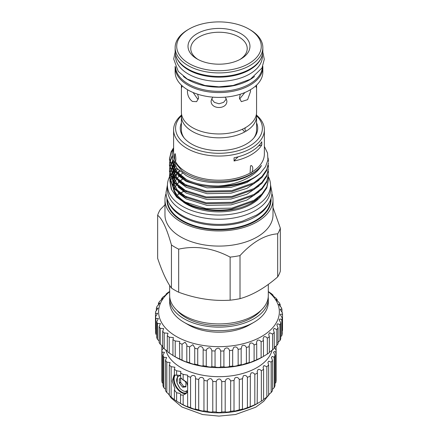 <?xml version="1.0" encoding="UTF-8"?>
<svg xmlns="http://www.w3.org/2000/svg" width="438" height="438" viewBox="0 0 438 438"><rect width="100%" height="100%" fill="white"/><g stroke="black" fill="none" stroke-linecap="round" stroke-linejoin="round"><path stroke-width="0.66" d="M268.357 176.722A51.553 29.762 180 0 1 270.542 185.29A51.553 29.762 180 0 1 238.715 212.791A51.553 29.762 180 0 1 182.536 206.336A51.553 29.762 180 0 1 167.436 185.29A51.553 29.762 180 0 1 169.468 177.018A51.553 29.762 180 0 1 170.092 175.862M270.542 185.29L270.542 189.479A51.553 29.762 180 0 1 238.715 216.98A51.553 29.762 180 0 1 182.536 210.525A51.553 29.762 180 0 1 167.436 189.479L167.436 185.29M173.207 186.725A46.028 26.576 180 0 1 173.453 185.608M173.771 184.518A46.028 26.576 180 0 1 174.231 183.287M175.156 181.376A46.028 26.576 180 0 1 176.268 179.591M177.22 178.315A46.028 26.576 180 0 1 179.038 176.284M180.078 175.288A46.028 26.576 180 0 1 182.52 173.267M261.694 195.2A46.028 26.576 180 0 1 186.44 204.081A46.028 26.576 180 0 1 183.462 202.186M178.983 198.436A46.028 26.576 180 0 1 173.163 187.792M173.021 186.659A46.028 26.576 180 0 1 172.961 185.29L172.961 183.971A46.028 26.576 0 0 0 173.256 186.982M172.977 184.633A46.028 26.576 180 0 1 173.01 184.069M173.169 182.761A46.028 26.576 180 0 1 173.289 182.12M173.459 181.403A46.028 26.576 180 0 1 173.722 180.483M174.1 179.421A46.028 26.576 180 0 1 174.724 178.009M175.671 176.311A46.028 26.576 180 0 1 176.996 174.412M177.943 173.267A46.028 26.576 180 0 1 179.925 171.242M170.283 175.539A51.553 29.762 180 0 1 171.576 173.607M171.877 173.207A51.553 29.762 180 0 1 172.643 172.26M173.3 171.51A51.553 29.762 180 0 1 173.749 171.023M175.134 169.648A51.553 29.762 180 0 1 175.523 169.292M182.175 85.843L181.682 87.545L181.403 86.094L181.403 112.259A37.58 21.697 0 0 0 192.413 127.6A37.58 21.697 0 0 0 244.7 128.082L246.397 127.102A37.58 21.697 0 0 0 256.569 112.259L256.569 86.094L256.296 87.545L255.803 85.843M198.452 99.087L197.335 98.599L193.125 92.533M254.582 76.436A43.4 25.059 180 0 1 188.296 79.815A43.4 25.059 180 0 1 183.396 76.436M262.357 67.293A43.4 25.059 180 0 1 234.784 89.626A43.4 25.059 180 0 1 188.296 84.003A43.4 25.059 180 0 1 175.622 67.293M260.977 58.451A43.4 25.059 180 0 1 230.344 76.294A43.4 25.059 180 0 1 188.296 69.828A43.4 25.059 180 0 1 177.001 58.451M262.389 54.772L262.389 56.294A43.4 25.059 180 0 1 235.6 79.448A43.4 25.059 180 0 1 188.296 74.017A43.4 25.059 180 0 1 175.583 56.294L175.583 54.772M242.614 129.643L244.727 131.937L246.375 130.984C244.93 130.508 244.607 129.434 245.411 127.754M181.403 86.094L181.431 85.158M256.542 85.158L256.569 86.094M244.853 92.533L239.52 99.087M250.372 89.768L250.552 91.433L247.618 99.661L241.322 101.66L239.389 97.877L240.342 94.197M226.468 98.857L223.594 102.361L218.989 103.779L214.374 102.361L211.51 98.857M225.263 97.143L226.879 100.866C227.371 109.697 210.618 109.719 211.1 100.866L212.709 97.143M197.637 94.197L198.584 97.877L196.651 101.66L192.413 101.441C189.216 98.988 187.557 95.648 187.426 91.433L187.606 89.768M189.096 63.57A42.278 24.408 0 0 0 248.883 63.57A42.278 24.408 0 0 0 248.883 29.05L249.999 29.691A43.855 25.322 180 0 1 249.999 29.696A43.855 25.322 180 0 1 262.844 47.6A43.855 25.322 180 0 1 235.77 70.989A43.855 25.322 180 0 1 187.979 65.503A43.855 25.322 180 0 1 175.134 47.6A43.855 25.322 180 0 1 187.979 29.696L189.09 29.05A42.278 24.408 0 0 0 189.096 63.57M240.889 33.666A30.972 17.881 0 0 0 197.089 33.666A30.972 17.881 0 0 0 197.084 58.955A30.972 17.881 0 0 0 197.089 58.955A30.972 17.881 0 0 0 240.889 58.955A30.972 17.881 0 0 0 240.889 33.666M239.876 59.513A28.24 16.305 0 0 0 238.956 37.016A28.24 16.305 0 0 0 199.498 36.748A28.24 16.305 0 0 0 198.096 59.513M175.134 47.6L175.134 51.142A43.855 25.322 0 0 0 187.979 69.045A43.855 25.322 0 0 0 235.77 74.537A43.855 25.322 0 0 0 262.844 51.142L262.844 47.6M175.162 66.291A43.855 25.322 0 0 0 175.134 67.249L175.134 72.084A43.855 25.322 0 0 0 187.979 89.987A43.855 25.322 0 0 0 235.77 95.473A43.855 25.322 0 0 0 262.844 72.084L262.844 67.249A43.855 25.322 0 0 0 262.811 66.291M175.134 67.249A43.855 25.322 0 0 0 187.979 85.153A43.855 25.322 0 0 0 235.77 90.644A43.855 25.322 0 0 0 262.844 67.249M181.556 114.192A37.58 21.697 0 0 0 181.403 116.125A37.58 21.697 0 0 0 192.413 131.466A37.58 21.697 0 0 0 244.727 131.937M253.794 138.036A37.58 21.697 0 0 0 256.569 129.845L256.569 116.125A37.58 21.697 0 0 0 256.422 114.192M246.375 130.984A37.58 21.697 0 0 0 256.569 116.125M187.634 390.362L185.356 391.468A9.521 5.497 60 0 1 182.646 390.565A9.521 5.497 60 0 1 179.941 388.347L177.045 383.179L177.549 375.016M180.587 378.547L180.719 382.538L183.752 386.53L185.969 386.349M183.894 386.568L182.646 387.165L183.615 386.404M186.473 393.302A11.049 6.378 60 0 1 181.37 392.547A11.049 6.378 60 0 1 174.554 383.995A11.049 6.378 60 0 1 174.713 374.966M175.337 374.977A10.654 6.148 -120 0 0 175.025 383.688A10.654 6.148 -120 0 0 181.65 392.065A10.654 6.148 -120 0 0 186.977 392.59A10.654 6.148 -120 0 0 187.256 392.415M276.022 345.998A57.214 33.031 180 0 1 276.132 347.005L276.132 350.197A57.214 33.031 180 0 1 275.863 352.185L274.38 351.522L273.515 352.278L274.998 355.338A57.214 33.031 180 0 1 274.193 357.277L272.244 356.439L271.379 357.496L272.485 360.315A57.214 33.031 180 0 1 271.16 362.155L268.751 361.158L267.886 362.522L268.653 365.002A57.214 33.031 180 0 1 266.846 366.699L263.983 365.56L263.112 367.225L263.594 369.283A57.214 33.031 180 0 1 261.355 370.8C260.342 369.601 259.241 369.179 258.048 369.541L257.183 371.49L257.44 373.056A57.214 33.031 180 0 1 254.817 374.353C253.744 372.864 252.507 372.415 251.105 372.995L250.235 375.207L250.339 376.231A57.214 33.031 180 0 1 247.399 377.271C246.287 375.47 244.93 374.994 243.32 375.842L242.466 378.722A57.214 33.031 180 0 1 239.279 379.483C238.157 377.348 236.69 376.861 234.883 378.016L234.018 380.469A57.214 33.031 180 0 1 230.662 380.934C229.55 378.454 228.001 377.961 226.003 379.45L225.198 381.438A57.214 33.031 180 0 1 221.754 381.591C220.692 378.76 219.077 378.268 216.898 380.124L216.224 381.591A57.214 33.031 180 0 1 212.78 381.438C211.806 378.257 210.147 377.78 207.793 380.003L207.316 380.934A57.214 33.031 180 0 1 203.96 380.469C204.371 377.381 200.199 376.094 198.912 379.105L198.699 379.483A57.214 33.031 180 0 1 195.507 378.722C196.295 375.388 191.97 374.107 190.579 377.271A57.214 33.031 180 0 1 187.634 376.231L187.738 375.207L183.161 374.353L183.161 380.069L180.538 377.507L180.795 371.49L176.624 370.8L176.624 375.251L174.384 375.005L174.384 369.283L174.866 367.225L171.132 366.699L171.132 397.08A57.214 33.031 180 0 1 169.325 395.383L169.325 365.002L170.092 362.522L166.818 362.155L166.818 392.536A57.214 33.031 180 0 1 165.493 390.696L165.493 360.315L166.599 357.496L163.785 357.277L163.785 387.657A57.214 33.031 180 0 1 162.98 385.719L162.98 355.338L164.464 352.278L162.115 352.185L162.115 382.566A57.214 33.031 180 0 1 161.841 380.578L161.841 350.197L163.434 348.024M183.161 380.069L186.489 381.903L187.634 385.856M187.634 391.233L185.772 393.778L183.161 395.054L183.161 404.734A57.214 33.031 180 0 1 180.538 403.436L176.624 401.181A57.214 33.031 180 0 1 174.384 399.664L171.132 397.08M174.384 399.664L174.384 389.984L176.624 392.766L179.93 393.406L180.795 394.452L180.538 395.027L183.161 395.054M186.391 393.368A11.076 6.395 60 0 1 181.37 392.574A11.076 6.395 60 0 1 174.543 384.022A11.076 6.395 60 0 1 174.674 374.966M276.132 347.005L275.097 346.518M275.863 352.185L275.863 382.566L274.998 383.425M274.193 357.277L274.193 387.657L272.244 389.491M271.16 362.155L271.16 392.536L268.751 394.512M266.846 366.699L266.846 397.08L263.983 399.1M261.355 370.8L261.355 401.181L257.44 403.436A57.214 33.031 180 0 1 254.817 404.734L250.339 406.612A57.214 33.031 180 0 1 247.399 407.652L243.32 409.196L242.466 409.103A57.214 33.031 180 0 1 239.279 409.864L234.883 411.063L234.018 410.849A57.214 33.031 180 0 1 230.662 411.315C229.55 411.884 228.001 412.142 226.003 412.087L225.198 411.819A57.214 33.031 180 0 1 221.754 411.972C220.692 412.503 219.077 412.596 216.898 412.246L216.224 411.972A57.214 33.031 180 0 1 212.78 411.819C211.806 412.289 210.147 412.196 207.793 411.534L207.316 411.315A57.214 33.031 180 0 1 203.96 410.849C203.128 411.238 201.442 410.948 198.912 409.968L198.699 409.864A57.214 33.031 180 0 1 195.507 409.103L195.523 409.158M254.817 374.353L254.817 404.734M247.399 377.271L247.399 407.652M239.279 379.483L239.279 409.864M230.662 380.934L230.662 411.315M221.754 381.591L221.754 411.972M212.78 381.438L212.78 411.819M203.96 380.469L203.96 410.849M165.832 349.951A53.66 30.983 0 0 0 201.907 375.07A53.66 30.983 0 0 0 256.931 367.608A53.66 30.983 0 0 0 272.064 350.263M274.248 347.197L276.132 350.197L276.132 380.578A57.214 33.031 180 0 1 275.863 382.566M256.931 403.787L258.048 403.141L256.931 403.787A53.66 30.983 180 0 1 181.042 403.787L179.925 403.141M274.998 355.338L274.998 385.719A57.214 33.031 180 0 1 274.193 387.657M272.485 360.315L272.485 390.696A57.214 33.031 180 0 1 271.16 392.536M268.653 365.002L268.653 395.383A57.214 33.031 180 0 1 266.846 397.08M263.594 369.283L263.594 399.664A57.214 33.031 180 0 1 261.355 401.181M268.308 291.538L271.379 293.641A63.526 36.677 180 0 1 273.12 295.19C270.898 293.805 273.476 296.488 275.869 298.054A63.526 36.677 180 0 1 277.221 299.729L276.071 299.472L279.252 302.784A63.526 36.677 180 0 1 280.189 304.547L278.694 304.328L281.464 307.739A63.526 36.677 180 0 1 281.962 309.562L280.966 309.064L280.101 309.387L282.455 312.82A63.526 36.677 180 0 1 282.515 314.385A63.526 36.677 180 0 1 282.51 314.67L281.125 313.997L280.254 314.561L282.214 317.939A63.526 36.677 180 0 1 281.826 319.773L280.03 318.919L279.165 319.745L280.747 322.981A63.526 36.677 180 0 1 279.915 324.766L277.708 323.748L276.843 324.843L278.07 327.859A63.526 36.677 180 0 1 276.821 329.562L274.199 328.385L273.334 329.748L274.248 332.475A63.526 36.677 180 0 1 272.6 334.063L269.578 332.743L268.713 334.369L269.348 336.74A63.526 36.677 180 0 1 267.333 338.174C266.309 336.893 265.176 336.411 263.933 336.729L263.074 338.875L263.468 340.572A63.526 36.677 180 0 1 261.13 341.832C260.062 340.288 258.809 339.773 257.369 340.277L256.504 342.401L256.723 343.89A63.526 36.677 180 0 1 254.106 344.947C253.011 343.129 251.653 342.582 250.021 343.31L249.151 345.653L249.244 346.633A63.526 36.677 180 0 1 246.391 347.471C245.302 345.352 243.846 344.783 242.028 345.768L241.179 348.752A63.526 36.677 180 0 1 238.152 349.354C237.078 346.918 235.545 346.338 233.542 347.608L232.677 350.197A63.526 36.677 180 0 1 229.534 350.553C228.51 347.799 226.906 347.214 224.732 348.796L223.911 350.953A63.526 36.677 180 0 1 220.714 351.046C219.761 347.975 218.113 347.389 215.775 349.3L215.047 350.991A63.526 36.677 180 0 1 211.861 350.833C211.012 347.444 209.337 346.869 206.835 349.113L206.26 350.318A63.526 36.677 180 0 1 203.144 349.902C203.708 346.786 199.493 345.089 198.091 348.243L197.724 348.944A63.526 36.677 180 0 1 194.735 348.281L194.735 364.137A63.526 36.677 -0 0 0 197.724 364.794L198.091 364.985C200.757 365.954 202.444 366.212 203.144 365.752L203.144 365.752A63.526 36.677 -0 0 0 206.26 366.168L206.835 366.442C209.337 367.115 211.012 367.197 211.861 366.683A63.526 36.677 -0 0 0 215.047 366.841L215.775 367.159C218.113 367.542 219.761 367.455 220.714 366.896A63.526 36.677 -0 0 0 223.911 366.803L224.732 367.121C226.906 367.23 228.51 366.989 229.534 366.403A63.526 36.677 -0 0 0 232.677 366.053L233.542 366.327C235.54 366.179 237.078 365.807 238.152 365.204A63.526 36.677 -0 0 0 241.179 364.602L241.157 364.668M194.735 348.281L194.768 347.706L192.895 344.684L189.599 346.901A63.526 36.677 180 0 1 186.802 346.004L186.802 361.854A63.526 36.677 -0 0 0 189.599 362.752L189.714 362.812C191.105 363.71 195.676 364.892 194.735 364.137L194.768 364.208M203.144 349.885L203.144 365.752M211.861 350.833L211.861 366.683M220.714 351.046L220.714 366.896M229.534 350.553L229.534 366.403M238.152 349.354L238.152 365.204M246.391 347.471L246.391 363.326A63.526 36.677 -0 0 0 249.244 362.483L249.151 362.62M241.157 348.314L241.179 364.602L242.028 364.794L246.391 363.326M254.106 344.947L254.106 360.797A63.526 36.677 -0 0 0 256.723 359.74L256.504 359.932M249.244 346.633L249.244 362.483L250.021 362.555L254.106 360.797M261.13 341.832L261.13 357.682A63.526 36.677 -0 0 0 263.468 356.423L261.678 357.457A60.367 34.854 180 0 1 176.3 357.457L174.067 356.171A63.526 36.677 -0 0 0 175.216 356.817L179.492 358.963A63.526 36.677 -0 0 0 182.049 360.074C183.626 361.06 188.094 362.735 186.802 361.854L186.916 362.012M256.723 343.89L256.723 359.74L261.13 357.682M267.333 338.174L267.333 354.03A63.526 36.677 -0 0 0 269.348 352.59L269.348 336.74M263.933 356.121L267.333 354.03M272.6 334.063L272.6 349.913A63.526 36.677 -0 0 0 274.248 348.33L274.248 332.475M269.578 352.059L272.6 349.913M276.821 329.562L276.821 345.412A63.526 36.677 -0 0 0 278.07 343.71L278.07 327.859M274.199 347.531L276.821 345.412M279.915 324.766L279.915 340.616A63.526 36.677 -0 0 0 280.747 338.831L280.747 322.981M277.708 342.631L279.915 340.616M281.826 319.773L281.826 335.623A63.526 36.677 -0 0 0 282.214 333.789L282.214 317.939M280.747 336.641L281.826 335.623M282.51 314.67L282.51 330.52A63.526 36.677 -0 0 0 282.515 330.236L282.515 314.385M281.962 309.562L281.962 312.338M280.189 304.547L280.189 306.551M277.221 299.729L277.221 301.026M169.665 291.708A60.367 34.854 -0 0 0 180.095 338.465A60.367 34.854 -0 0 0 261.678 336.455A60.367 34.854 -0 0 0 268.308 291.708M273.12 295.891L273.12 295.19L272.283 294.927M176.886 310.279A46.658 26.937 0 0 0 185.997 317.709A46.658 26.937 0 0 0 261.086 310.279M181.403 122.854A38.725 22.354 0 0 0 183.642 137.362A38.725 22.354 0 0 0 191.609 144.047A38.725 22.354 0 0 0 254.336 137.362A38.725 22.354 0 0 0 256.569 122.854M181.403 116.125L181.403 129.845A37.58 21.697 0 0 0 184.184 138.036M256.531 115.134A45.377 26.198 180 0 1 264.366 129.845A45.377 26.198 180 0 1 236.35 154.05A45.377 26.198 180 0 1 186.9 148.373A45.377 26.198 180 0 1 173.612 129.845L173.612 154.012A45.377 26.198 0 0 0 174.822 160.023L174.861 161.085L175.534 161.551C176.054 159.722 175.928 157.116 175.156 153.743L175.08 153.607M181.414 115.692A43.4 25.059 0 0 0 188.296 145.958A43.4 25.059 0 0 0 245.422 148.11A43.4 25.059 0 0 0 256.564 115.692M251.79 172.452L252.031 171.964C253.263 168.384 252.945 166.221 251.073 165.487L250.492 166.062L250.087 173.087L251.292 172.911L252.031 171.964A45.377 26.198 0 0 0 264.366 154.012L264.366 129.845M273.005 199.755L273.005 214.899A54.016 31.186 180 0 1 239.657 243.714A54.016 31.186 180 0 1 180.79 236.953A54.016 31.186 180 0 1 164.973 214.899L164.973 199.755A54.016 31.186 0 0 0 180.79 221.809A54.016 31.186 0 0 0 239.657 228.57A54.016 31.186 0 0 0 273.005 199.755A54.016 31.186 0 0 0 271.905 193.503M178.671 249.151C195.775 245.389 212.928 248.045 230.131 257.111L230.131 300.189C213.071 301.273 195.917 298.617 178.671 292.228L178.671 249.151A62.344 35.993 180 0 1 174.904 247.147A62.344 35.993 180 0 1 171.439 244.973L171.439 288.056C166.867 281.924 162.274 272.02 157.647 258.343L157.647 215.266C162.235 218.732 166.829 228.636 171.439 244.973M240.008 255.584C252.578 241.924 265.132 234.669 277.681 233.832L277.681 276.915C265.11 287.886 252.556 295.141 240.008 298.661L240.008 255.584A62.344 35.993 180 0 1 230.131 257.111M277.681 276.915A62.344 35.993 0 0 0 280.325 271.21L280.325 228.132A62.344 35.993 180 0 1 277.681 233.832M280.325 228.132L273.005 207.492M230.131 300.189A62.344 35.993 0 0 0 240.008 298.661M171.439 288.056A62.344 35.993 0 0 0 174.904 290.23A62.344 35.993 0 0 0 178.671 292.228M268.308 298.661L268.308 302.209A49.319 28.475 180 0 1 253.865 322.341L249.403 324.919A43.006 24.829 180 0 1 188.575 324.919L184.113 322.341A49.319 28.475 180 0 1 169.665 302.209L169.665 298.661A49.319 28.475 0 0 0 184.113 318.798A49.319 28.475 0 0 0 237.861 324.969A49.319 28.475 0 0 0 268.308 298.661A49.319 28.475 0 0 0 268.231 297.052M253.865 322.341A49.319 28.475 180 0 1 184.113 322.341L188.575 324.919M186.561 203.046L184.491 201.852A46.362 26.767 0 0 0 185.953 202.75M201.288 208.712A46.362 26.767 0 0 0 257.747 198.66M264.366 146.412L267.53 153.065L267.936 159.936L265.559 166.675L260.539 172.944A49.521 28.59 0 0 1 218.431 185.98C237.391 184.88 255.124 176.738 261.497 165.498A46.362 26.767 180 0 1 186.205 173.744A46.362 26.767 180 0 1 182.181 171.094L173.141 160.237L172.145 154.209L173.612 148.219M261.497 165.498C255.124 173.601 244.951 178.939 230.99 181.513C216.033 184.382 196.919 181.841 186.205 175.561L176.81 168.066L172.709 158.912M186.561 179.668L176.246 171.274L172.627 161.283L172.758 159.328M259.017 174.275L246.922 182.515L230.99 187.36L206.988 187.847L186.205 181.403L178.042 175.304M186.561 185.515L177.27 178.37L172.89 169.873M259.017 180.122L246.922 188.362L230.99 193.202L206.988 193.689L186.205 187.25L178.042 181.146M186.561 191.357L177.27 184.217L172.89 175.72M259.017 185.969L246.922 194.204L230.99 199.049L206.988 199.536L186.205 193.098L178.042 186.993M186.561 197.204L177.27 190.059L172.89 181.567M259.017 191.811L246.922 200.051L230.99 204.896L206.988 205.384L186.205 198.94L178.042 192.84M175.299 171.849L172.627 163.215L172.627 161.283M172.66 162.252L172.922 160.292M172.709 168.679L172.758 165.175M172.922 164.206L173.459 162.246M175.299 177.691L172.632 169.506M172.66 168.093L172.922 166.139M173.152 165.17L173.831 163.21M172.709 174.527L172.758 171.017M173.109 169.249L173.459 168.093M173.831 167.124L174.789 165.164M175.299 183.538L172.632 175.348M172.66 173.941L172.922 171.986M173.152 171.017L173.317 170.464M173.536 169.813L173.831 169.057M174.269 168.088L175.381 166.128M172.709 180.374L172.758 176.864M173.109 175.09L173.459 173.935M173.831 172.966L174.379 171.773M175.381 170.037L176.815 168.082M175.299 189.38L172.632 181.195M172.66 179.788L172.922 177.828M173.152 176.859L173.317 176.306M173.536 175.654L173.831 174.899M174.269 173.93L175.041 172.512M177.828 169.232A48.432 27.961 0 0 0 176.06 171.023L177.658 169.046M168.871 202.821A51.668 29.833 0 0 0 182.454 216.662A51.668 29.833 0 0 0 232.764 224.322A51.668 29.833 0 0 0 269.107 202.821M173.59 188.356A46.028 26.576 0 0 0 186.44 202.761A46.028 26.576 0 0 0 189.046 204.157M227.661 209.687L231.806 209.079L254.002 201.19L261.984 194.899L266.819 187.891L268.505 179.317L266.819 186.955L261.984 193.963L254.002 200.254L231.806 208.143L206.172 208.63L183.971 201.715L182.531 200.889A49.521 28.59 0 0 0 183.971 201.754A49.521 28.59 0 0 0 227.661 209.687C210.886 211.428 196.443 209.096 184.332 202.684L176.651 197.073L171.296 189.243L175.643 195.447L182.531 200.889M268.335 176.864L268.505 179.317M169.468 176.394L169.468 177.33L173.339 188.022L183.971 196.81L206.172 203.719L231.806 203.232L254.002 195.348L261.984 189.057L266.819 182.044L268.505 174.412L266.819 181.108L261.984 188.121L254.002 194.412L231.806 202.296L206.172 202.783L183.971 195.874L173.339 187.092L169.468 176.394L169.665 173.941M268.335 171.017L268.505 173.475M169.468 170.552L169.468 171.488L173.339 182.181L183.971 190.963L206.172 197.877L231.806 197.39L254.002 189.501L261.984 183.21L266.819 176.196L268.505 168.564L266.819 175.26L261.984 182.274L254.002 188.564L231.806 196.454L206.172 196.941L183.971 190.026L173.339 181.244L169.468 170.552L169.665 168.093M268.335 165.175L268.505 167.628M169.468 164.704L169.468 165.641L173.339 176.333L183.971 185.121L206.172 192.03L231.806 191.543L254.002 183.659L261.984 177.368L266.819 170.355L268.505 162.717L266.819 169.418L261.984 176.432L254.002 182.723L231.806 190.607L206.172 191.094L183.971 184.184L173.339 175.397L169.468 164.704L169.665 162.252M268.1 158.014L268.505 161.781M174.685 164.973L173.53 166.358M173.109 166.922L172.714 167.48M172.627 167.606L172.315 168.082M172.024 168.553L170.776 171.012M170.59 171.482L169.845 173.941M169.747 174.406L169.479 176.864M169.747 173.47L170.415 171.012M170.59 170.546L171.756 168.082M172.024 167.617L172.632 166.659M173.311 165.706L174.373 164.392M173.109 161.075L172.714 161.633M172.627 161.764L170.776 165.164M170.59 165.635L169.845 168.093M169.747 168.564L169.479 171.017M169.747 167.628L170.415 165.17M170.59 164.699L172.632 160.812M172.233 156.519L169.845 162.252M169.747 162.717L169.479 165.175M169.747 161.781L172.161 155.698M173.158 149.314L171.159 152.632L169.479 159.328M218.431 185.98C204.749 185.958 193.262 183.412 183.971 178.337L173.339 169.555L169.468 158.863L169.468 159.799L173.339 170.491L183.971 179.273C204.798 191.313 244.486 188.844 260.539 172.944M169.468 158.863L171.159 151.696L173.612 147.781M171.614 189.895L170.437 182.761M170.508 182.027L171.258 178.841M171.461 178.299L172.506 176.043M176.788 168.044L175.156 169.681M173.881 171.181L173.399 171.822M172.627 172.95L172.167 173.694M171.899 174.182L170.732 176.749M170.557 177.248L169.895 180.018M169.818 180.615L171.296 189.243M175.534 161.551A45.377 26.198 0 0 0 186.9 172.534A45.377 26.198 0 0 0 250.087 173.087M234.067 160.998A45.377 26.198 0 0 0 261.787 144.994L261.787 141.775A45.377 26.198 0 0 1 234.067 157.779L234.067 160.998A59.185 34.169 0 0 1 238.217 156.799M169.665 285.466L169.665 295.442A49.319 28.475 0 0 0 184.113 315.579A49.319 28.475 0 0 0 237.861 321.749A49.319 28.475 0 0 0 268.308 295.442L268.308 284.399M169.747 297.052A49.319 28.475 0 0 0 169.665 298.661M175.156 153.743C174.521 154.094 174.412 156.185 174.822 160.023M173.612 129.845A45.377 26.198 180 0 1 181.447 115.134M183.582 191.521L180.401 193.098M164.973 204.798L160.297 209.561A62.344 35.993 180 0 0 157.647 215.266M179.208 170.601A46.028 26.576 0 0 0 177.363 172.632M176.41 173.881A46.028 26.576 0 0 0 175.255 175.687M174.324 177.554A46.028 26.576 0 0 0 173.831 178.824M173.503 179.903A46.028 26.576 0 0 0 173.229 181.102M173.109 181.869A46.028 26.576 0 0 0 173.054 182.307M166.068 193.503A54.016 31.186 0 0 0 164.973 199.755M177.215 195.129A54.016 31.186 180 0 1 179.093 193.875M180.39 193.081A54.016 31.186 180 0 1 180.79 192.846A54.016 31.186 180 0 1 183.434 191.422M261.787 144.994A59.185 34.169 0 0 0 258.458 145.996M186.802 346.004L186.916 344.898L185.066 342.22L182.049 344.224A63.526 36.677 180 0 1 179.492 343.113L179.755 341.503L175.216 340.967A63.526 36.677 180 0 1 172.95 339.658L173.41 337.594L169.232 337.189A63.526 36.677 180 0 1 167.305 335.711L168.006 333.241L164.223 332.968A63.526 36.677 180 0 1 162.668 331.352L163.659 328.544L160.275 328.385A63.526 36.677 180 0 1 159.125 326.66L160.445 323.578L157.472 323.534A63.526 36.677 180 0 1 156.749 321.733L158.425 318.453L155.862 318.503A63.526 36.677 180 0 1 155.583 316.663L157.642 313.263L155.485 313.389A63.526 36.677 180 0 1 155.654 311.544L158.113 308.106L156.344 308.297A63.526 36.677 180 0 1 156.952 306.485L159.821 303.091L158.419 303.32A63.526 36.677 180 0 1 159.465 301.574L162.744 298.305L161.677 298.563A63.526 36.677 180 0 1 163.133 296.915C165.476 295.409 168.225 292.77 166.051 294.112L166.051 294.686M166.818 293.849L166.051 294.112A63.526 36.677 180 0 1 167.885 292.6L169.665 291.445M161.677 298.563L161.677 299.701M158.419 303.32L158.419 305.138M156.344 308.297L156.344 310.876M155.485 313.389L155.485 329.239M155.583 316.663L155.583 332.513A63.526 36.677 -0 0 0 155.862 334.353L155.862 318.503M156.749 321.733L156.749 337.583A63.526 36.677 -0 0 0 157.472 339.384L159.125 340.873M157.472 323.534L157.472 339.384M159.125 326.66L159.125 342.511A63.526 36.677 -0 0 0 160.275 344.235L162.668 346.223M160.275 328.385L160.275 344.235M162.668 331.352L162.668 347.203A63.526 36.677 -0 0 0 164.223 348.818L167.305 351.106M164.223 332.968L164.223 348.818M167.305 335.711L167.305 351.566A63.526 36.677 -0 0 0 169.232 353.039L172.933 355.415M169.232 337.189L169.232 353.039M172.95 339.658L172.95 355.508A63.526 36.677 -0 0 0 174.067 356.171M175.216 340.967L175.216 356.817M179.492 343.113L179.755 359.171M182.049 344.224L182.049 360.074M189.599 346.901L189.599 362.752M197.724 348.944L197.724 364.794M206.26 350.318L206.26 366.168M215.047 350.991L215.047 366.841M223.911 350.953L223.911 366.803M232.677 350.197L232.677 366.053M263.468 340.572L263.468 356.423M183.161 374.353A57.214 33.031 180 0 1 180.538 373.056M176.624 370.8A57.214 33.031 180 0 1 174.384 369.283M176.624 392.766L176.624 401.181M180.538 395.027L180.538 403.436M257.44 373.056L257.183 403.612M250.339 376.231L250.24 406.738M242.449 378.295L242.449 409.158M234.018 380.469L234.018 410.849M225.198 381.438L225.198 411.819M216.224 381.591L216.224 411.972M207.316 380.934L207.316 411.315M198.699 379.483L198.699 409.864M195.523 378.295L195.507 409.103C194.954 409.404 193.311 408.922 190.579 407.652A57.214 33.031 180 0 1 187.634 406.612L187.738 406.738M190.579 377.271L190.579 407.652M187.634 376.231L187.634 406.612C187.552 406.886 186.062 406.261 183.161 404.734M171.132 366.699A57.214 33.031 180 0 1 169.325 365.002M166.818 362.155A57.214 33.031 180 0 1 165.493 360.315M163.785 357.277A57.214 33.031 180 0 1 162.98 355.338M162.115 352.185A57.214 33.031 180 0 1 161.841 350.197L161.841 347.005A57.214 33.031 180 0 1 162.011 345.615M169.325 394.611L166.818 392.536M165.493 389.229L163.785 387.657M162.98 383.425L162.115 382.566M162.668 346.589L161.841 347.005M174.384 389.984L174.861 388.561L172.211 381.115L174.061 375.131M176.624 375.251L179.93 375.317M185.011 391.435L187.524 391.764M181.622 378.454L179.328 378.843L179.328 382.9L180.587 382.171M180.719 382.538L179.465 383.261L179.328 382.9M179.465 383.261L182.509 387.044M182.788 387.203L185.931 386.874M183.998 380.042L185.969 382.681L185.827 386.935M180.368 375.662L179.208 375.875C175.561 378.038 175.808 382.193 179.941 388.347M249.999 29.696L248.883 29.05A42.278 24.408 0 0 0 189.09 29.05M167.321 199.46A51.668 29.833 0 0 0 182.454 220.528A51.668 29.833 0 0 0 238.743 226.999A51.668 29.833 0 0 0 270.657 199.46M271.002 198.441A52.062 30.058 180 0 1 239.964 227.267A52.062 30.058 180 0 1 182.175 221.015A52.062 30.058 180 0 1 166.977 198.441M182.471 179.076A46.028 26.576 0 0 0 180.034 181.091M178.994 182.093A46.028 26.576 0 0 0 177.187 184.124M176.235 185.405A46.028 26.576 0 0 0 175.134 187.185M174.603 188.209A46.028 26.576 0 0 0 174.477 188.488M174.209 189.106A46.028 26.576 0 0 0 174.012 189.61M179.711 378.624L179.328 378.843M167.442 184.913L166.035 192.348C166.051 195.802 166.905 199.131 168.608 202.34C171.433 207.541 175.988 211.948 182.274 215.573C197.894 224.82 223.336 227.054 242.789 221.042L256.602 215.042C262.439 211.51 266.693 207.278 269.37 202.34C271.067 199.131 271.927 195.802 271.938 192.348L270.536 184.913M262.811 52.1L264.284 59.3L261.99 68.01L250.29 79.294L233.175 85.47L218.951 86.834L204.924 85.492L187.327 79.086L178.261 71.443L173.694 58.96L175.162 52.1M269.748 393.631L263.791 401.252L255.65 407.241L235.524 414.512L218.945 416.1L202.591 414.54L181.896 406.99L171.154 397.983L168.23 393.631M182.553 179.131L180.095 181.146M179.049 182.142L177.226 184.163M176.268 185.433L175.151 187.212M174.22 189.123L174.017 189.632M172.627 167.13L172.627 168.559M172.627 172.977L172.627 174.401M172.627 178.819L172.627 180.248"/></g></svg>
